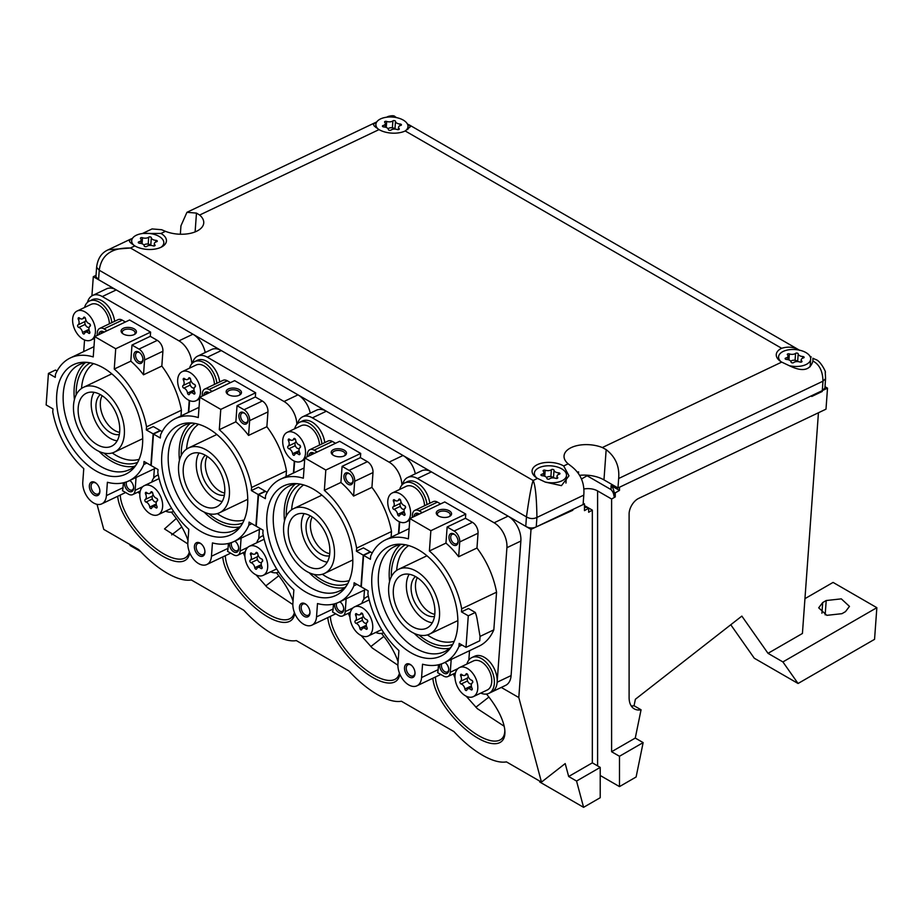 <?xml version="1.0" encoding="UTF-8"?>
<svg xmlns="http://www.w3.org/2000/svg" width="923" height="923" viewBox="0 0 923 923"><rect width="100%" height="100%" fill="white"/><g stroke="black" fill="none" stroke-linecap="round" stroke-linejoin="round"><path stroke-width="1.38" d="M583.198 503.197L584.467 503.923L531.013 529.387L93.304 276.681L91.919 295.833M827.516 388.145L619.483 487.24L619.483 490.425L615.272 492.847L615.272 496.897L611.603 499.02L611.603 751.726L635.266 738.065L641.058 709.787A24.759 14.295 -60 0 1 634.239 708.852A24.759 14.295 -60 0 1 629.105 697.511L629.105 513.984A12.38 7.153 -60 0 1 638.624 498.42L825.993 409.166L827.516 388.145L825 386.691M96.027 275.377L93.304 276.681M539.528 780.996L539.817 782.046L583.59 807.325L600.215 797.714L600.215 767.394L592.335 762.848L592.335 510.131L588.666 512.253L588.666 508.204L584.467 510.638L584.467 503.923M531.013 529.387L518.807 697.546L541.466 782.116L565.199 763.575L568.672 776.508L576.552 781.054L583.59 807.325M592.335 762.848L568.672 776.508M518.807 697.546L501.281 687.439M615.272 492.847L613.957 492.097A25.994 15.01 0 0 0 611.072 485.567L619.483 490.425M641.058 709.787L634.055 705.749A24.759 14.295 -60 0 1 631.24 705.957M635.266 738.065L643.146 742.611L636.109 776.993L619.483 786.604L600.215 775.482M818.436 412.777L802.422 633.478L768.017 653.334L741.85 616.103L635.382 699.253L634.055 705.749M611.603 499.02L597.596 490.932A13.614 7.857 180 0 0 583.809 489.005M643.146 742.611L619.483 756.272L619.483 786.604M619.483 756.272L611.603 751.726M581.536 478.968L587.086 475.76L611.072 489.617A25.994 15.01 180 0 1 613.957 496.136L615.272 496.897M592.335 510.131L584.467 505.585M584.467 507.315A25.994 15.01 0 0 0 587.363 507.454L588.666 508.204M97.03 504.327L103.757 529.398L138.773 549.623C148.072 559.707 157.579 567.587 167.305 573.275C176.997 578.79 184.992 581.017 191.292 579.944L243.822 610.265C253.121 620.348 262.628 628.24 272.354 633.916C282.046 639.443 290.041 641.67 296.352 640.597L348.871 670.917C358.17 681.001 367.677 688.881 377.403 694.569C387.095 700.096 395.09 702.322 401.401 701.249L453.92 731.57C463.219 741.654 472.726 749.534 482.464 755.222C492.144 760.748 500.139 762.963 506.45 761.89L541.466 782.116M804.948 598.658L833.077 582.413L876.85 607.68L782.9 661.929L768.017 653.334M730.774 624.756L754.287 658.226L798.06 683.493L874.554 639.339L876.85 607.68M782.9 661.929L798.06 683.493M600.215 767.394L576.552 781.054M265.766 585.932L278.804 575.756M370.815 646.585L383.853 636.409M475.864 707.237L488.902 697.061M189.319 551.804A47.511 19.395 -131.6 0 1 186.504 556.927A47.511 19.395 -131.6 0 1 146.503 540.555A47.511 19.395 48.4 0 1 120.278 495.051M187.796 543.901L164.513 528.914L176.281 518.484M292.845 604.553L267.185 587.34L256.086 574.902M244.907 556.604L243.557 553.339M397.894 665.206L372.246 647.992L361.135 635.543M349.955 617.245L348.606 613.991M504.166 726.239L477.295 708.633L466.184 696.196M455.004 677.897L453.654 674.644M294.379 612.457A47.511 19.395 -131.6 0 1 291.553 617.579A47.511 19.395 -131.6 0 1 251.552 601.208A47.511 19.395 48.4 0 1 225.327 555.704M181.796 526.987L171.69 534.879M129.843 544.466L130.12 545.516L140.573 551.55M117.717 496.274A49.369 20.156 -131.6 0 0 144.899 542.436A49.369 20.156 -131.6 0 0 189.642 552.623M187.992 540.532A49.369 20.156 -131.6 0 0 171.343 512.103M222.766 556.927A49.369 20.156 -131.6 0 0 249.948 603.088A49.369 20.156 -131.6 0 0 294.702 613.276M293.041 601.173A49.369 20.156 -131.6 0 0 276.392 572.756M330.376 616.356A47.511 19.395 -131.6 0 0 356.601 661.86A47.511 19.395 -131.6 0 0 396.602 678.232A47.511 19.395 -131.6 0 0 399.428 673.109M327.815 617.579A49.369 20.156 -131.6 0 0 354.997 663.729A49.369 20.156 -131.6 0 0 399.751 673.928M398.09 661.826A49.369 20.156 -131.6 0 0 381.441 633.397M435.425 677.009A47.511 19.395 -131.6 0 0 461.65 722.513A47.511 19.395 -131.6 0 0 501.651 738.873A47.511 19.395 -131.6 0 0 504.823 730.416M432.864 678.232A49.369 20.156 -131.6 0 0 460.046 724.382A49.369 20.156 -131.6 0 0 504.904 731.512A49.369 20.156 -131.6 0 0 486.49 694.05M822.693 602.557L826.212 600.527L841.315 598.865L849.472 606.388L845.468 611.649L841.949 613.68L826.835 615.341L818.689 607.819L822.693 602.557L821.92 613.241M611.072 485.567L611.072 489.617M613.957 492.097L613.957 496.136M563.688 465.953A18.575 9.749 4.2 0 0 555.784 463.081A18.575 9.749 4.2 0 0 532.075 470.834A18.575 9.749 4.2 0 0 537.521 478.414L545.355 482.118L561.449 485.648L568.96 475.818L563.688 465.953L568.153 463.819A24.759 12.991 -175.8 0 1 564.045 455.904A24.759 12.991 -175.8 0 1 571.233 447.597A24.759 12.991 -175.8 0 1 602.327 447.54L606.169 449.628C615.514 456.897 619.679 466.519 618.664 478.506L617.972 487.955L811.825 395.632L811.767 396.463L822.231 391.479L822.97 381.187C822.751 371.15 819.393 364.435 812.932 361.043L812.921 358.274L815.678 359.543L812.921 358.274M617.972 487.955L603.965 479.879A24.759 12.991 4.2 0 0 579.713 475.31M132.589 238.215L129.22 240.638L130.074 242.357L134.827 245.922A18.575 9.749 4.2 0 0 154.695 249.129A18.575 9.749 4.2 0 0 166.428 241.03A18.575 9.749 4.2 0 0 165.69 237.857A18.575 9.749 4.2 0 0 160.994 233.461L165.459 231.327A24.759 12.991 4.2 0 0 196.553 231.281A24.759 12.991 4.2 0 0 203.741 222.962A24.759 12.991 4.2 0 0 199.633 215.047L379.007 129.612L374.253 126.047L373.411 124.328L375.73 122.39L186.942 212.313L180.954 225.789L180.343 234.234M577.452 472.057A24.759 12.991 -175.8 0 1 578.629 471.895L578.513 473.476M186.942 212.313L196.472 213.098L195.111 231.904M199.633 215.047L196.472 213.098M395.102 116.736C394.352 115.513 392.044 115.421 388.179 116.46L395.102 116.736L396.682 117.648M375.73 122.39L376.769 121.905M387.118 117.152L389.218 116.425M568.153 463.819L571.279 466.242C580.625 473.511 584.79 483.144 583.786 495.12L583.094 504.581L572.871 509.45L572.814 510.281L536.24 526.895L536.932 517.434C536.621 497.509 535.363 485.198 533.159 480.491L537.521 478.414M799.71 350.394C794.345 346.979 788.334 346.275 781.654 348.283A18.575 9.749 4.2 0 0 776.266 354.524A18.575 9.749 4.2 0 0 781.7 362.104L789.534 365.808C802.341 372.05 810.14 370.458 812.932 361.043M379.007 129.612A18.575 9.749 4.2 0 0 405.22 130.962L410.481 126.624L407.297 123.797M618.664 478.506L822.97 381.187L825.577 378.661L824.897 388.121L822.289 390.648M396.382 117.579L394.49 116.69M809.99 356.29L811.259 356.993M165.459 231.327L161.594 229.712L152.053 228.927L142.396 233.531M98.553 279.704L99.246 270.243L96.615 267.255L95.934 276.704L98.553 279.704L525.764 526.352C529.26 528.325 532.756 528.51 536.24 526.895M142.938 233.461L160.994 233.461M131.551 238.699L108.279 249.775L130.466 247.999L134.827 245.922M525.764 526.352L526.445 516.892L99.246 270.243C102.049 249.625 119.321 247.906 130.466 247.999L533.159 480.491C531.475 485.002 529.248 497.128 526.445 516.892C529.952 518.911 533.448 519.095 536.932 517.434L583.786 495.12M96.615 267.255L96.615 267.243C97.7 258.463 101.599 252.637 108.314 249.764M82.793 481.944L83.762 468.619A68.094 42.585 64.5 0 1 52.761 411.946L52.98 408.889L46.15 404.943L48.434 373.411L55.265 377.357L55.495 374.288A68.094 42.585 64.5 0 1 59.407 367.296A68.094 42.585 64.5 0 1 70.367 357.928A68.094 42.585 64.5 0 1 93.235 356.924L94.711 336.607L115.721 348.744L114.244 369.05A68.094 42.585 64.5 0 1 146.538 426.853L146.307 429.922L153.137 433.856L150.853 465.388L144.023 461.454L143.803 464.511A68.094 42.585 64.5 0 1 139.881 471.515A68.094 42.585 64.5 0 1 128.92 480.871A68.094 42.585 64.5 0 1 107.391 482.268L106.422 495.593A16.718 10.453 64.5 0 1 101.795 503.854A16.718 10.453 64.5 0 1 88.885 498.985A16.718 10.453 64.5 0 1 82.793 481.944M99.003 494.451A7.43 4.65 64.5 0 1 91.689 492.847A7.43 4.65 64.5 0 1 90.223 483.087A7.43 4.65 64.5 0 1 96.061 483.156A7.43 4.65 64.5 0 1 99.88 491.174A7.43 4.65 64.5 0 1 99.003 494.451M63.791 372.973A60.664 37.947 64.5 0 1 84.685 362.254A60.664 37.947 64.5 0 1 133.408 402.07A60.664 37.947 64.5 0 1 135.496 465.827A60.664 37.947 64.5 0 1 134.596 467.026A60.664 37.947 64.5 0 1 75.144 451.866A60.664 37.947 64.5 0 1 63.791 372.973M114.244 369.05L130.812 361.158A68.094 42.585 -115.5 0 1 143.503 374.796L161.825 366.073L162.898 351.271A8.665 5.423 -115.5 0 0 157.302 340.368L150.299 336.33L150.599 332.118L129.589 319.993L94.711 336.607M57.076 371.011L55.449 370.065L48.434 373.411M161.825 366.073A68.094 42.585 64.5 0 1 181.416 410.239L146.538 426.853M160.267 430.833A61.91 35.743 120 0 0 160.152 430.522L153.322 426.576L146.307 429.922M146.826 463.069L143.803 464.511M181.416 410.239L181 415.915M136.05 477.479L135.116 490.321A8.665 5.423 -115.5 0 1 132.716 494.601A8.665 5.423 -115.5 0 1 128.459 494.14L122.471 490.678A16.718 10.453 -115.5 0 0 123.001 487.702L123.347 482.81M96.384 483.444A6.196 3.877 -115.5 0 0 92.819 482.764A6.196 3.877 -115.5 0 0 91.827 483.617A6.196 3.877 -115.5 0 0 92.473 490.921A6.196 3.877 -115.5 0 0 98.138 493.943A6.196 3.877 -115.5 0 0 99.142 493.09A6.196 3.877 -115.5 0 0 99.869 490.748M87.454 362.416A58.184 36.389 -115.5 0 0 79.413 364.585A58.184 36.389 -115.5 0 0 70.044 372.592A58.184 36.389 -115.5 0 0 76.182 441.263A58.184 36.389 -115.5 0 0 129.462 469.645A58.184 36.389 -115.5 0 0 136.212 464.777M124.593 482.498A6.438 4.027 -115.5 0 0 127.316 490.148A6.438 4.027 -115.5 0 0 132.877 490.655A6.438 4.027 -115.5 0 0 133.639 487.817A6.438 4.027 -115.5 0 0 130.328 480.871A6.438 4.027 -115.5 0 0 129.785 480.468M134.562 466.323A58.184 36.389 64.5 0 1 99.084 451.439M74.417 399.647A58.184 36.389 64.5 0 1 80.959 367.389A58.184 36.389 64.5 0 1 85.216 362.716M137.619 462.4A55.218 34.532 64.5 0 1 103.895 453.089M76.171 394.871A55.218 34.532 64.5 0 1 82.712 369.661A55.218 34.532 64.5 0 1 90.189 362.808M93.523 363.616A53.234 33.297 -115.5 0 0 87.72 369.362A53.234 33.297 -115.5 0 0 81.524 388.468M112.248 452.962A53.234 33.297 -115.5 0 0 139.108 459.308M143.503 374.796L144.576 359.993A8.665 5.423 -115.5 0 0 138.992 349.09L131.989 345.052L150.299 336.33M130.812 361.158L131.989 345.052M142.177 362.427A6.438 4.027 -115.5 0 0 142.95 359.589A6.438 4.027 -115.5 0 0 139.638 352.644A6.438 4.027 -115.5 0 0 134.573 352.574A6.438 4.027 -115.5 0 0 135.843 361.043A6.438 4.027 -115.5 0 0 142.177 362.427M83.705 351.571L84.547 339.976M87.523 302.329A19.81 12.391 64.5 0 1 92.554 295.498A19.81 12.391 64.5 0 1 102.291 296.56L178.97 340.841A19.81 12.391 64.5 0 1 191.811 363.777M92.554 295.498L106.503 288.853A19.81 12.391 64.5 0 1 116.24 289.914L192.93 334.195A19.81 12.391 64.5 0 1 205.218 352.517M189.238 400.467L188.373 412.408M139.869 493.482L137.712 492.224M107.126 330.699L103.976 328.876A8.665 5.423 -115.5 0 0 99.707 328.415A8.665 5.423 -115.5 0 0 97.307 332.695L97.111 335.464M125.436 321.977L122.286 320.154A8.665 5.423 -115.5 0 0 118.029 319.693L99.707 328.415M129.555 480.571A5.203 3.254 64.5 0 1 130.651 481.16M133.616 487.379A5.203 3.254 64.5 0 1 133.016 489.294A5.203 3.254 64.5 0 1 132.174 490.009A5.203 3.254 64.5 0 1 127.651 487.829A5.203 3.254 64.5 0 1 126.566 481.864M142.927 359.151A5.203 3.254 64.5 0 1 142.327 361.066A5.203 3.254 64.5 0 1 141.484 361.781A5.203 3.254 64.5 0 1 136.719 359.243A5.203 3.254 64.5 0 1 136.177 353.105A5.203 3.254 64.5 0 1 137.008 352.39A5.203 3.254 64.5 0 1 139.961 352.932M100.745 333.734A5.203 3.254 64.5 0 1 101.161 332.891A5.203 3.254 64.5 0 1 101.992 332.176A5.203 3.254 64.5 0 1 103.999 332.188M104.184 332.095A6.438 4.027 -115.5 0 0 99.557 332.361A6.438 4.027 -115.5 0 0 98.807 334.657M153.691 478.091L154.36 468.757M160.152 430.522L153.137 433.856M150.599 332.118L115.721 348.744M136.108 330.699A7.672 4.027 -175.8 0 1 134.608 334.368A7.672 4.027 -175.8 0 1 122.551 333.503A7.672 4.027 -175.8 0 1 121.409 332.211A7.672 4.027 -175.8 0 1 126.589 327.469A7.672 4.027 -175.8 0 1 136.108 330.699M134.043 334.657A6.438 3.38 4.2 0 0 135.104 332.972A6.438 3.38 4.2 0 0 134.85 331.876A6.438 3.38 4.2 0 0 127.882 329.107A6.438 3.38 4.2 0 0 122.263 332.049A6.438 3.38 4.2 0 0 122.528 333.145A6.438 3.38 4.2 0 0 123.071 333.861M102.153 395.69A22.406 14.018 -115.5 0 0 101.645 412.604A22.406 14.018 -115.5 0 0 119.632 432.402M100.319 394.583A22.406 14.018 -115.5 0 0 97.284 414.681A22.406 14.018 -115.5 0 0 119.344 434.514M94.019 392.298A29.098 18.195 -115.5 0 0 92.935 415.004A29.098 18.195 -115.5 0 0 117.14 440.848M72.64 318.989A16.095 10.072 -115.5 0 0 78.513 335.395A16.095 10.072 -115.5 0 0 90.939 340.091A16.095 10.072 -115.5 0 0 95.404 332.13A16.095 10.072 -115.5 0 0 89.531 315.724A16.095 10.072 -115.5 0 0 77.094 311.028A16.095 10.072 -115.5 0 0 72.64 318.989M77.959 324.908A1.408 0.888 -115.5 0 0 78.778 327.457A4.615 2.884 -115.5 0 1 82.516 332.465A1.408 0.888 -115.5 0 0 84.443 333.572A4.615 2.884 -115.5 0 1 85.516 332.292A4.615 2.884 -115.5 0 1 88.573 333.122A1.408 0.888 -115.5 0 0 89.681 331.68A4.615 2.884 -115.5 0 1 90.085 326.211A1.408 0.888 -115.5 0 0 89.266 323.661A4.615 2.884 -115.5 0 1 85.516 318.654A1.408 0.888 -115.5 0 0 83.601 317.547A4.615 2.884 -115.5 0 1 82.516 318.827A4.615 2.884 -115.5 0 1 79.459 317.997A1.408 0.888 -115.5 0 0 78.351 319.439A4.615 2.884 -115.5 0 1 77.959 324.908L85.066 321.527M109.387 323.8A16.095 10.072 -115.5 0 0 102.868 308.397A16.095 10.072 -115.5 0 0 91.054 304.382L77.094 311.028M86.058 320.489A3.715 2.319 -115.5 0 0 85.908 320.546A3.715 2.319 -115.5 0 0 84.881 322.381A3.715 2.319 -115.5 0 0 86.231 326.165A3.715 2.319 -115.5 0 0 89.104 327.25A3.715 2.319 -115.5 0 0 89.254 327.169M89.935 326.304A3.715 2.319 -115.5 0 0 90.131 325.415A3.715 2.319 -115.5 0 0 90.062 324.308M114.637 321.296A19.81 12.391 -115.5 0 0 92.242 299.698L89.45 301.025A19.81 12.391 -115.5 0 0 84.535 307.486M111.856 322.623A19.81 12.391 -115.5 0 0 89.45 301.025M75.605 421.488A35.905 22.452 -115.5 0 0 114.383 452.143A35.905 22.452 -115.5 0 0 122.286 417.981A35.905 22.452 -115.5 0 0 83.508 387.314A35.905 22.452 -115.5 0 0 75.605 421.488M79.874 421.165A29.34 18.356 -115.5 0 0 111.568 446.224A29.34 18.356 -115.5 0 0 118.017 418.304A29.34 18.356 -115.5 0 0 86.324 393.244A29.34 18.356 -115.5 0 0 79.874 421.165M139.858 493.597A16.095 10.072 -115.5 0 0 145.73 510.004A16.095 10.072 -115.5 0 0 158.168 514.699A16.095 10.072 -115.5 0 0 162.621 506.739A16.095 10.072 -115.5 0 0 156.76 490.332A16.095 10.072 -115.5 0 0 144.323 485.636A16.095 10.072 -115.5 0 0 139.858 493.597M145.188 499.516A1.408 0.888 -115.5 0 0 145.996 502.066A4.615 2.884 -115.5 0 1 149.745 507.073A1.408 0.888 -115.5 0 0 151.66 508.181A4.615 2.884 -115.5 0 1 152.745 506.889A4.615 2.884 -115.5 0 1 155.802 507.719A1.408 0.888 -115.5 0 0 156.91 506.277A4.615 2.884 -115.5 0 1 157.302 500.82A1.408 0.888 -115.5 0 0 156.483 498.27A4.615 2.884 -115.5 0 1 152.745 493.263A1.408 0.888 -115.5 0 0 150.83 492.144A4.615 2.884 -115.5 0 1 149.745 493.436A4.615 2.884 -115.5 0 1 146.688 492.605A1.408 0.888 -115.5 0 0 145.58 494.047A4.615 2.884 -115.5 0 1 145.188 499.516L152.283 496.124M159.125 478.656A16.095 10.072 -115.5 0 0 158.271 478.991L144.323 485.636M153.137 495.155L153.276 495.086A3.715 2.319 -115.5 0 0 153.137 495.155A3.715 2.319 -115.5 0 0 152.11 496.989A3.715 2.319 -115.5 0 0 153.46 500.774A3.715 2.319 -115.5 0 0 156.333 501.858A3.715 2.319 -115.5 0 0 156.483 501.766M157.164 500.912A3.715 2.319 -115.5 0 0 157.36 500.024A3.715 2.319 -115.5 0 0 157.291 498.916M165.598 511.157A19.81 12.391 -115.5 0 0 173.628 511.446M158.294 475.068A19.81 12.391 -115.5 0 0 156.679 475.633A19.81 12.391 -115.5 0 0 151.753 482.094M187.842 542.597L188.811 529.271A68.094 42.585 64.5 0 1 157.81 472.599L158.029 469.53L151.199 465.596L153.483 434.064L160.314 437.998L160.544 434.941A68.094 42.585 64.5 0 1 164.456 427.937A68.094 42.585 64.5 0 1 175.416 418.581A68.094 42.585 64.5 0 1 198.283 417.565L199.76 397.259L220.77 409.385L219.293 429.703A68.094 42.585 64.5 0 1 251.587 487.506L251.356 490.563L258.186 494.509L255.902 526.041L249.072 522.095L248.852 525.164A68.094 42.585 64.5 0 1 244.941 532.156A68.094 42.585 64.5 0 1 233.981 541.524A68.094 42.585 64.5 0 1 212.44 542.909L211.471 556.246A16.718 10.453 64.5 0 1 206.844 564.507A16.718 10.453 64.5 0 1 193.934 559.638A16.718 10.453 64.5 0 1 187.842 542.597M204.052 555.104A7.43 4.65 64.5 0 1 196.737 553.5A7.43 4.65 64.5 0 1 195.272 543.739A7.43 4.65 64.5 0 1 201.11 543.809A7.43 4.65 64.5 0 1 204.929 551.827A7.43 4.65 64.5 0 1 204.052 555.104M168.84 433.625A60.664 37.947 64.5 0 1 189.734 422.907A60.664 37.947 64.5 0 1 238.457 462.723A60.664 37.947 64.5 0 1 240.545 526.479A60.664 37.947 64.5 0 1 239.645 527.679A60.664 37.947 64.5 0 1 180.193 512.507A60.664 37.947 64.5 0 1 168.84 433.625M219.293 429.703L235.861 421.811A68.094 42.585 -115.5 0 1 248.552 435.437L266.874 426.714L267.947 411.912A8.665 5.423 -115.5 0 0 262.351 401.02L255.348 396.982L255.648 392.771L234.638 380.645L199.76 397.259M162.125 431.664L160.498 430.718L153.483 434.064M266.874 426.714A68.094 42.585 64.5 0 1 286.465 470.892L251.587 487.506M265.316 491.486A61.91 35.743 120 0 0 265.201 491.174L258.371 487.229L251.356 490.563M251.875 523.722L248.852 525.164M286.465 470.892L286.049 476.568M241.099 538.132L240.165 550.973A8.665 5.423 -115.5 0 1 237.765 555.254A8.665 5.423 -115.5 0 1 233.507 554.792L227.519 551.331A16.718 10.453 -115.5 0 0 228.05 548.354L228.396 543.462M201.433 544.097A6.196 3.877 -115.5 0 0 197.868 543.416A6.196 3.877 -115.5 0 0 196.876 544.27A6.196 3.877 -115.5 0 0 197.522 551.573A6.196 3.877 -115.5 0 0 203.187 554.596A6.196 3.877 -115.5 0 0 204.191 553.742A6.196 3.877 -115.5 0 0 204.918 551.4M192.503 423.057A58.184 36.389 -115.5 0 0 184.462 425.238A58.184 36.389 -115.5 0 0 175.093 433.233A58.184 36.389 -115.5 0 0 181.231 501.904A58.184 36.389 -115.5 0 0 234.511 530.298A58.184 36.389 -115.5 0 0 241.261 525.429M229.642 543.151A6.438 4.027 -115.5 0 0 232.365 550.8A6.438 4.027 -115.5 0 0 237.926 551.308A6.438 4.027 -115.5 0 0 238.688 548.47A6.438 4.027 -115.5 0 0 235.377 541.513A6.438 4.027 -115.5 0 0 234.834 541.12M239.611 526.975A58.184 36.389 64.5 0 1 204.145 512.092M179.466 460.289A58.184 36.389 64.5 0 1 186.008 428.041A58.184 36.389 64.5 0 1 190.265 423.369M242.668 523.053A55.218 34.532 64.5 0 1 208.944 513.742M181.22 455.524A55.218 34.532 64.5 0 1 187.761 430.314A55.218 34.532 64.5 0 1 195.238 423.461M198.572 424.268A53.234 33.297 -115.5 0 0 192.769 430.003A53.234 33.297 -115.5 0 0 186.573 449.12M217.297 513.615A53.234 33.297 -115.5 0 0 244.157 519.949M248.552 435.437L249.625 420.634A8.665 5.423 -115.5 0 0 244.041 409.743L237.038 405.705L255.348 396.982M235.861 421.811L237.038 405.705M247.237 423.08A6.438 4.027 -115.5 0 0 247.999 420.242A6.438 4.027 -115.5 0 0 244.687 413.285A6.438 4.027 -115.5 0 0 239.622 413.227A6.438 4.027 -115.5 0 0 240.891 421.684A6.438 4.027 -115.5 0 0 247.237 423.08M188.754 412.223L189.596 400.628M192.572 362.981A19.81 12.391 64.5 0 1 197.603 356.151A19.81 12.391 64.5 0 1 207.34 357.213L284.03 401.493A19.81 12.391 64.5 0 1 296.86 424.418M197.603 356.151L211.552 349.505A19.81 12.391 64.5 0 1 221.289 350.567L297.979 394.848A19.81 12.391 64.5 0 1 310.266 413.169M294.287 461.119L293.422 473.049M244.918 554.123L242.761 552.877M212.175 391.352L209.025 389.529A8.665 5.423 -115.5 0 0 204.756 389.056A8.665 5.423 -115.5 0 0 202.356 393.348L202.16 396.117M230.485 382.618L227.335 380.807A8.665 5.423 -115.5 0 0 223.078 380.334L204.756 389.056M234.604 541.224A5.203 3.254 64.5 0 1 235.7 541.801M238.665 548.031A5.203 3.254 64.5 0 1 238.065 549.946A5.203 3.254 64.5 0 1 237.223 550.662A5.203 3.254 64.5 0 1 232.7 548.481A5.203 3.254 64.5 0 1 231.627 542.505M247.975 419.803A5.203 3.254 64.5 0 1 247.376 421.719A5.203 3.254 64.5 0 1 246.533 422.434A5.203 3.254 64.5 0 1 241.768 419.896A5.203 3.254 64.5 0 1 241.226 413.758A5.203 3.254 64.5 0 1 242.068 413.043A5.203 3.254 64.5 0 1 245.01 413.573M205.794 394.386A5.203 3.254 64.5 0 1 206.21 393.544A5.203 3.254 64.5 0 1 207.04 392.829A5.203 3.254 64.5 0 1 209.048 392.84M209.233 392.748A6.438 4.027 -115.5 0 0 204.606 393.013A6.438 4.027 -115.5 0 0 203.856 395.309M258.74 538.744L259.409 529.41M265.201 491.174L258.186 494.509M255.648 392.771L220.77 409.385M241.157 391.352A7.672 4.027 -175.8 0 1 239.657 395.021A7.672 4.027 -175.8 0 1 227.6 394.144A7.672 4.027 -175.8 0 1 226.458 392.863A7.672 4.027 -175.8 0 1 231.638 388.121A7.672 4.027 -175.8 0 1 241.157 391.352M239.092 395.309A6.438 3.38 4.2 0 0 240.153 393.625A6.438 3.38 4.2 0 0 239.899 392.529A6.438 3.38 4.2 0 0 232.931 389.76A6.438 3.38 4.2 0 0 227.312 392.69A6.438 3.38 4.2 0 0 227.577 393.798A6.438 3.38 4.2 0 0 228.119 394.513M207.202 456.343A22.406 14.018 -115.5 0 0 206.694 473.245A22.406 14.018 -115.5 0 0 224.681 493.044M205.368 455.224A22.406 14.018 -115.5 0 0 202.333 475.322A22.406 14.018 -115.5 0 0 224.393 495.166M199.068 452.951A29.098 18.195 -115.5 0 0 197.995 475.657A29.098 18.195 -115.5 0 0 222.189 501.501M177.689 379.641A16.095 10.072 -115.5 0 0 183.562 396.048A16.095 10.072 -115.5 0 0 195.988 400.744A16.095 10.072 -115.5 0 0 200.453 392.783A16.095 10.072 -115.5 0 0 194.58 376.376A16.095 10.072 -115.5 0 0 182.143 371.681A16.095 10.072 -115.5 0 0 177.689 379.641M183.008 385.56A1.408 0.888 -115.5 0 0 183.827 388.11A4.615 2.884 -115.5 0 1 187.565 393.117A1.408 0.888 -115.5 0 0 189.492 394.225A4.615 2.884 -115.5 0 1 190.565 392.933A4.615 2.884 -115.5 0 1 193.622 393.775A1.408 0.888 -115.5 0 0 194.73 392.321A4.615 2.884 -115.5 0 1 195.134 386.864A1.408 0.888 -115.5 0 0 194.315 384.314A4.615 2.884 -115.5 0 1 190.576 379.307A1.408 0.888 -115.5 0 0 188.65 378.199A4.615 2.884 -115.5 0 1 187.577 379.48A4.615 2.884 -115.5 0 1 184.508 378.649A1.408 0.888 -115.5 0 0 183.4 380.091A4.615 2.884 -115.5 0 1 183.008 385.56L190.115 382.168M214.436 384.453A16.095 10.072 -115.5 0 0 207.917 369.05A16.095 10.072 -115.5 0 0 196.103 365.035L182.143 371.681M190.957 381.199L191.107 381.13A3.715 2.319 -115.5 0 0 190.957 381.199A3.715 2.319 -115.5 0 0 189.93 383.033A3.715 2.319 -115.5 0 0 191.28 386.818A3.715 2.319 -115.5 0 0 194.153 387.902A3.715 2.319 -115.5 0 0 194.303 387.822L194.153 387.902M194.984 386.956A3.715 2.319 -115.5 0 0 195.18 386.068A3.715 2.319 -115.5 0 0 195.111 384.96M219.686 381.949A19.81 12.391 -115.5 0 0 197.291 360.351L194.499 361.678A19.81 12.391 -115.5 0 0 189.584 368.139M216.905 383.276A19.81 12.391 -115.5 0 0 194.499 361.678M180.654 482.129A35.905 22.452 -115.5 0 0 219.432 512.796A35.905 22.452 -115.5 0 0 227.335 478.633A35.905 22.452 -115.5 0 0 188.557 447.967A35.905 22.452 -115.5 0 0 180.654 482.129M184.923 481.818A29.34 18.356 -115.5 0 0 216.617 506.877A29.34 18.356 -115.5 0 0 223.066 478.956A29.34 18.356 -115.5 0 0 191.384 453.897A29.34 18.356 -115.5 0 0 184.923 481.818M244.918 554.25A16.095 10.072 -115.5 0 0 250.779 570.656A16.095 10.072 -115.5 0 0 263.217 575.341A16.095 10.072 -115.5 0 0 267.67 567.38A16.095 10.072 -115.5 0 0 261.809 550.973A16.095 10.072 -115.5 0 0 249.372 546.289A16.095 10.072 -115.5 0 0 244.918 554.25M250.237 560.157A1.408 0.888 -115.5 0 0 251.044 562.718A4.615 2.884 -115.5 0 1 254.794 567.726A1.408 0.888 -115.5 0 0 256.709 568.833A4.615 2.884 -115.5 0 1 257.794 567.541A4.615 2.884 -115.5 0 1 260.851 568.372A1.408 0.888 -115.5 0 0 261.959 566.93A4.615 2.884 -115.5 0 1 262.351 561.472A1.408 0.888 -115.5 0 0 261.544 558.911A4.615 2.884 -115.5 0 1 257.794 553.904A1.408 0.888 -115.5 0 0 255.879 552.796A4.615 2.884 -115.5 0 1 254.794 554.088A4.615 2.884 -115.5 0 1 251.737 553.258A1.408 0.888 -115.5 0 0 250.629 554.7A4.615 2.884 -115.5 0 1 250.237 560.157L257.344 556.777M264.174 539.309A16.095 10.072 -115.5 0 0 263.32 539.643L249.372 546.289M258.336 555.738A3.715 2.319 -115.5 0 0 258.186 555.796A3.715 2.319 -115.5 0 0 257.159 557.642A3.715 2.319 -115.5 0 0 258.509 561.426A3.715 2.319 -115.5 0 0 261.382 562.511A3.715 2.319 -115.5 0 0 261.532 562.419M262.213 561.565A3.715 2.319 -115.5 0 0 262.409 560.665A3.715 2.319 -115.5 0 0 262.34 559.557M270.647 571.81A19.81 12.391 -115.5 0 0 278.677 572.087M263.343 535.721A19.81 12.391 -115.5 0 0 261.728 536.286A19.81 12.391 -115.5 0 0 256.802 542.747M292.891 603.25L293.86 589.912A68.094 42.585 64.5 0 1 262.859 533.252L263.078 530.183L256.248 526.237L258.544 494.705L265.363 498.651L265.593 495.582A68.094 42.585 64.5 0 1 269.504 488.59A68.094 42.585 64.5 0 1 280.465 479.222A68.094 42.585 64.5 0 1 303.332 478.218L304.809 457.912L325.819 470.038L324.342 490.355A68.094 42.585 64.5 0 1 356.636 548.147L356.405 551.216L363.235 555.161L360.951 586.693L354.12 582.748L353.901 585.817A68.094 42.585 64.5 0 1 349.99 592.808A68.094 42.585 64.5 0 1 339.029 602.177A68.094 42.585 64.5 0 1 317.489 603.561L316.531 616.887A16.718 10.453 64.5 0 1 311.893 625.159A16.718 10.453 64.5 0 1 298.983 620.279A16.718 10.453 64.5 0 1 292.891 603.25M309.101 615.756A7.43 4.65 64.5 0 1 301.786 614.153A7.43 4.65 64.5 0 1 300.321 604.38A7.43 4.65 64.5 0 1 306.159 604.461A7.43 4.65 64.5 0 1 309.978 612.48A7.43 4.65 64.5 0 1 309.101 615.756M273.889 494.278A60.664 37.947 64.5 0 1 294.783 483.56A60.664 37.947 64.5 0 1 343.518 523.376A60.664 37.947 64.5 0 1 345.594 587.12A60.664 37.947 64.5 0 1 344.694 588.32A60.664 37.947 64.5 0 1 285.242 573.16A60.664 37.947 64.5 0 1 273.889 494.278M324.342 490.355L340.91 482.464A68.094 42.585 -115.5 0 1 353.601 496.089L371.923 487.367L372.996 472.564A8.665 5.423 -115.5 0 0 367.4 461.673L360.397 457.623L360.697 453.424L339.687 441.298L304.809 457.912M267.174 492.317L265.547 491.371L258.544 494.705M371.923 487.367A68.094 42.585 64.5 0 1 391.514 531.533L356.636 548.147M370.365 552.127A61.91 35.743 120 0 0 370.25 551.816L363.42 547.881L356.405 551.216M356.924 584.374L353.901 585.817M391.514 531.533L391.098 537.209M346.148 598.785L345.214 611.614A8.665 5.423 -115.5 0 1 342.814 615.906A8.665 5.423 -115.5 0 1 338.556 615.433L332.568 611.984A16.718 10.453 -115.5 0 0 333.099 608.995L333.445 604.115M306.482 604.738A6.196 3.877 -115.5 0 0 302.917 604.069A6.196 3.877 -115.5 0 0 301.925 604.911A6.196 3.877 -115.5 0 0 302.571 612.226A6.196 3.877 -115.5 0 0 308.236 615.237A6.196 3.877 -115.5 0 0 309.24 614.395A6.196 3.877 -115.5 0 0 309.966 612.041M297.552 483.71A58.184 36.389 -115.5 0 0 289.51 485.89A58.184 36.389 -115.5 0 0 280.142 493.886A58.184 36.389 -115.5 0 0 286.28 562.557A58.184 36.389 -115.5 0 0 339.56 590.951A58.184 36.389 -115.5 0 0 346.31 586.082M334.691 603.792A6.438 4.027 -115.5 0 0 337.414 611.441A6.438 4.027 -115.5 0 0 342.975 611.961A6.438 4.027 -115.5 0 0 343.737 609.111A6.438 4.027 -115.5 0 0 340.425 602.165A6.438 4.027 -115.5 0 0 339.883 601.761M344.66 587.628A58.184 36.389 64.5 0 1 309.193 572.733M284.515 520.941A58.184 36.389 64.5 0 1 291.057 488.694A58.184 36.389 64.5 0 1 295.314 484.021M347.729 583.705A55.218 34.532 64.5 0 1 313.993 574.394M286.268 516.165A55.218 34.532 64.5 0 1 292.81 490.967A55.218 34.532 64.5 0 1 300.287 484.114M303.632 484.921A53.234 33.297 -115.5 0 0 297.817 490.655A53.234 33.297 -115.5 0 0 291.622 509.773M322.346 574.256A53.234 33.297 -115.5 0 0 349.206 580.602M353.601 496.089L354.686 481.287A8.665 5.423 -115.5 0 0 349.09 470.395L342.087 466.346L360.397 457.623M340.91 482.464L342.087 466.346M352.286 483.733A6.438 4.027 -115.5 0 0 353.048 480.895A6.438 4.027 -115.5 0 0 349.736 473.937A6.438 4.027 -115.5 0 0 344.671 473.88A6.438 4.027 -115.5 0 0 345.94 482.337A6.438 4.027 -115.5 0 0 352.286 483.733M293.802 472.876L294.645 461.269M297.621 423.634A19.81 12.391 64.5 0 1 302.652 416.792A19.81 12.391 64.5 0 1 312.389 417.865L389.079 462.135A19.81 12.391 64.5 0 1 401.909 485.071M302.652 416.792L316.601 410.147A19.81 12.391 64.5 0 1 326.338 411.22L403.028 455.489A19.81 12.391 64.5 0 1 415.315 473.822M399.336 521.772L398.471 533.702M349.967 614.776L347.809 613.53M317.224 451.993L314.074 450.182A8.665 5.423 -115.5 0 0 309.805 449.709A8.665 5.423 -115.5 0 0 307.405 454.001L307.209 456.77M335.534 443.271L332.384 441.459A8.665 5.423 -115.5 0 0 328.126 440.986L309.805 449.709M339.652 601.877A5.203 3.254 64.5 0 1 340.76 602.454M343.725 608.684A5.203 3.254 64.5 0 1 343.114 610.599A5.203 3.254 64.5 0 1 342.271 611.314A5.203 3.254 64.5 0 1 337.749 609.122A5.203 3.254 64.5 0 1 336.676 603.157M353.024 480.456A5.203 3.254 64.5 0 1 352.424 482.371A5.203 3.254 64.5 0 1 351.582 483.087A5.203 3.254 64.5 0 1 346.829 480.548A5.203 3.254 64.5 0 1 346.275 474.41A5.203 3.254 64.5 0 1 347.117 473.695A5.203 3.254 64.5 0 1 350.059 474.226M310.843 455.039A5.203 3.254 64.5 0 1 311.259 454.185A5.203 3.254 64.5 0 1 312.101 453.481A5.203 3.254 64.5 0 1 314.097 453.481M314.281 453.389A6.438 4.027 -115.5 0 0 309.655 453.654A6.438 4.027 -115.5 0 0 308.905 455.962M363.789 599.396L364.47 590.062M370.25 551.816L363.235 555.161M360.697 453.424L325.819 470.038M346.206 452.005A7.672 4.027 -175.8 0 1 344.706 455.674A7.672 4.027 -175.8 0 1 332.649 454.797A7.672 4.027 -175.8 0 1 331.519 453.516A7.672 4.027 -175.8 0 1 336.687 448.774A7.672 4.027 -175.8 0 1 346.206 452.005M344.141 455.962A6.438 3.38 4.2 0 0 345.202 454.278A6.438 3.38 4.2 0 0 344.948 453.17A6.438 3.38 4.2 0 0 337.991 450.412A6.438 3.38 4.2 0 0 332.361 453.343A6.438 3.38 4.2 0 0 332.626 454.451A6.438 3.38 4.2 0 0 333.168 455.166M312.251 516.984A22.406 14.018 -115.5 0 0 311.743 533.898A22.406 14.018 -115.5 0 0 329.73 553.696M310.416 515.876A22.406 14.018 -115.5 0 0 307.382 535.975A22.406 14.018 -115.5 0 0 329.442 555.819M304.117 513.603A29.098 18.195 -115.5 0 0 303.044 536.298A29.098 18.195 -115.5 0 0 327.238 562.153M282.738 440.294A16.095 10.072 -115.5 0 0 288.611 456.7A16.095 10.072 -115.5 0 0 301.036 461.385A16.095 10.072 -115.5 0 0 305.501 453.435A16.095 10.072 -115.5 0 0 299.629 437.017A16.095 10.072 -115.5 0 0 287.203 432.333A16.095 10.072 -115.5 0 0 282.738 440.294M288.057 446.213A1.408 0.888 -115.5 0 0 288.876 448.763A4.615 2.884 -115.5 0 1 292.614 453.77A1.408 0.888 -115.5 0 0 294.541 454.877A4.615 2.884 -115.5 0 1 295.614 453.585A4.615 2.884 -115.5 0 1 298.683 454.416A1.408 0.888 -115.5 0 0 299.779 452.974A4.615 2.884 -115.5 0 1 300.183 447.517A1.408 0.888 -115.5 0 0 299.364 444.955A4.615 2.884 -115.5 0 1 295.625 439.948A1.408 0.888 -115.5 0 0 293.699 438.84A4.615 2.884 -115.5 0 1 292.626 440.133A4.615 2.884 -115.5 0 1 289.557 439.302A1.408 0.888 -115.5 0 0 288.449 440.744A4.615 2.884 -115.5 0 1 288.057 446.213L295.164 442.821M319.485 445.105A16.095 10.072 -115.5 0 0 312.978 429.703A16.095 10.072 -115.5 0 0 301.152 425.688L287.203 432.333M296.006 441.84L296.156 441.771A3.715 2.319 -115.5 0 0 296.006 441.84A3.715 2.319 -115.5 0 0 294.979 443.686A3.715 2.319 -115.5 0 0 296.341 447.47A3.715 2.319 -115.5 0 0 299.202 448.555A3.715 2.319 -115.5 0 0 299.364 448.463L299.202 448.555M300.033 447.609A3.715 2.319 -115.5 0 0 300.229 446.709A3.715 2.319 -115.5 0 0 300.16 445.601M324.746 442.602A19.81 12.391 -115.5 0 0 302.34 421.003L299.548 422.33A19.81 12.391 -115.5 0 0 294.633 428.791M321.954 443.928A19.81 12.391 -115.5 0 0 299.548 422.33M285.703 542.782A35.905 22.452 -115.5 0 0 324.481 573.448A35.905 22.452 -115.5 0 0 332.384 539.286A35.905 22.452 -115.5 0 0 293.606 508.619A35.905 22.452 -115.5 0 0 285.703 542.782M289.972 542.459A29.34 18.356 -115.5 0 0 321.666 567.518A29.34 18.356 -115.5 0 0 328.115 539.597A29.34 18.356 -115.5 0 0 296.433 514.538A29.34 18.356 -115.5 0 0 289.972 542.459M349.967 614.891A16.095 10.072 -115.5 0 0 355.828 631.297A16.095 10.072 -115.5 0 0 368.265 635.993A16.095 10.072 -115.5 0 0 372.719 628.032A16.095 10.072 -115.5 0 0 366.858 611.626A16.095 10.072 -115.5 0 0 354.42 606.93A16.095 10.072 -115.5 0 0 349.967 614.891M355.286 620.81A1.408 0.888 -115.5 0 0 356.093 623.36A4.615 2.884 -115.5 0 1 359.843 628.367A1.408 0.888 -115.5 0 0 361.758 629.486A4.615 2.884 -115.5 0 1 362.843 628.194A4.615 2.884 -115.5 0 1 365.9 629.025A1.408 0.888 -115.5 0 0 367.008 627.582A4.615 2.884 -115.5 0 1 367.4 622.114A1.408 0.888 -115.5 0 0 366.593 619.564A4.615 2.884 -115.5 0 1 362.843 614.556A1.408 0.888 -115.5 0 0 360.928 613.449A4.615 2.884 -115.5 0 1 359.843 614.741A4.615 2.884 -115.5 0 1 356.786 613.91A1.408 0.888 -115.5 0 0 355.678 615.353A4.615 2.884 -115.5 0 1 355.286 620.81L362.393 617.429M369.223 599.962A16.095 10.072 -115.5 0 0 368.369 600.285L354.42 606.93M363.235 616.449L363.385 616.379A3.715 2.319 -115.5 0 0 363.235 616.449A3.715 2.319 -115.5 0 0 362.208 618.283A3.715 2.319 -115.5 0 0 363.558 622.079A3.715 2.319 -115.5 0 0 366.431 623.152A3.715 2.319 -115.5 0 0 366.581 623.071L366.431 623.152M367.262 622.217A3.715 2.319 -115.5 0 0 367.458 621.317A3.715 2.319 -115.5 0 0 367.389 620.21M375.696 632.451A19.81 12.391 -115.5 0 0 383.726 632.74M368.392 596.373A19.81 12.391 -115.5 0 0 366.777 596.939A19.81 12.391 -115.5 0 0 361.851 603.4M397.94 663.891L398.909 650.565A68.094 42.585 64.5 0 1 367.908 593.904L368.127 590.835L361.297 586.89L363.593 555.358L370.411 559.303L370.642 556.234A68.094 42.585 64.5 0 1 374.553 549.243A68.094 42.585 64.5 0 1 385.514 539.874A68.094 42.585 64.5 0 1 408.381 538.87L409.858 518.564L430.868 530.69L429.391 550.996A68.094 42.585 64.5 0 1 461.685 608.799L461.465 611.868L468.284 615.814L466 647.346L459.169 643.4L458.95 646.469A68.094 42.585 64.5 0 1 455.039 653.461A68.094 42.585 64.5 0 1 444.078 662.829A68.094 42.585 64.5 0 1 422.538 664.214L421.58 677.54A16.718 10.453 64.5 0 1 416.942 685.812A16.718 10.453 64.5 0 1 404.032 680.932A16.718 10.453 64.5 0 1 397.94 663.891M414.15 676.409A7.43 4.65 64.5 0 1 406.835 674.805A7.43 4.65 64.5 0 1 405.37 665.033A7.43 4.65 64.5 0 1 411.208 665.114A7.43 4.65 64.5 0 1 415.027 673.121A7.43 4.65 64.5 0 1 414.15 676.409M378.938 554.931A60.664 37.947 64.5 0 1 399.832 544.201A60.664 37.947 64.5 0 1 448.566 584.028A60.664 37.947 64.5 0 1 450.643 647.773A60.664 37.947 64.5 0 1 449.743 648.973A60.664 37.947 64.5 0 1 390.291 633.813A60.664 37.947 64.5 0 1 378.938 554.931M429.391 550.996L445.959 543.105A68.094 42.585 -115.5 0 1 458.65 556.742L476.972 548.02L478.045 533.217A8.665 5.423 -115.5 0 0 472.449 522.326L465.446 518.276L465.757 514.076L444.748 501.939L409.858 518.564M372.223 552.958L370.596 552.023L363.593 555.358M476.972 548.02A68.094 42.585 64.5 0 1 496.562 592.185L461.685 608.799M466 647.346L479.752 640.793L480.052 636.582L477.226 619.725A61.91 35.743 120 0 0 475.299 612.468L468.469 608.522L461.465 611.868M496.562 592.185L493.828 629.844L480.029 636.42M461.985 645.015L458.95 646.469M451.197 659.426L450.274 672.267A8.665 5.423 -115.5 0 1 447.863 676.559A8.665 5.423 -115.5 0 1 443.605 676.086L437.617 672.636A16.718 10.453 -115.5 0 0 438.148 669.648L438.494 664.756M411.531 665.391A6.196 3.877 -115.5 0 0 407.966 664.71A6.196 3.877 -115.5 0 0 406.974 665.564A6.196 3.877 -115.5 0 0 407.62 672.867A6.196 3.877 -115.5 0 0 413.296 675.89A6.196 3.877 -115.5 0 0 414.289 675.036A6.196 3.877 -115.5 0 0 415.015 672.694M402.601 544.362A58.184 36.389 -115.5 0 0 394.559 546.531A58.184 36.389 -115.5 0 0 385.203 554.538A58.184 36.389 -115.5 0 0 391.329 623.21A58.184 36.389 -115.5 0 0 444.609 651.603A58.184 36.389 -115.5 0 0 451.359 646.735M439.74 664.445A6.438 4.027 -115.5 0 0 442.463 672.094A6.438 4.027 -115.5 0 0 448.024 672.602A6.438 4.027 -115.5 0 0 448.786 669.763A6.438 4.027 -115.5 0 0 445.474 662.818A6.438 4.027 -115.5 0 0 444.932 662.414M449.709 648.269A58.184 36.389 64.5 0 1 414.242 633.386M389.564 581.594A58.184 36.389 64.5 0 1 396.105 549.347A58.184 36.389 64.5 0 1 400.363 544.662M452.778 644.358A55.218 34.532 64.5 0 1 419.042 635.036M391.317 576.817A55.218 34.532 64.5 0 1 397.859 551.619A55.218 34.532 64.5 0 1 405.335 544.766M408.681 545.562A53.234 33.297 -115.5 0 0 402.866 551.308A53.234 33.297 -115.5 0 0 396.671 570.414M427.395 634.909A53.234 33.297 -115.5 0 0 454.254 641.254M458.65 556.742L459.735 541.939A8.665 5.423 -115.5 0 0 454.139 531.048L447.136 526.998L465.446 518.276M445.959 543.105L447.136 526.998M457.335 544.374A6.438 4.027 -115.5 0 0 458.096 541.536A6.438 4.027 -115.5 0 0 454.785 534.59A6.438 4.027 -115.5 0 0 449.72 534.521A6.438 4.027 -115.5 0 0 451.001 542.989A6.438 4.027 -115.5 0 0 457.335 544.374M398.851 533.529L399.694 521.922M402.682 484.275A19.81 12.391 64.5 0 1 407.701 477.445A19.81 12.391 64.5 0 1 417.438 478.518L494.128 522.787A19.81 12.391 64.5 0 1 506.912 547.697L497.139 682.224A19.81 12.391 64.5 0 1 491.659 692.019A19.81 12.391 -115.5 0 0 497.139 682.224A19.81 12.391 -115.5 0 0 489.917 662.033A19.81 12.391 -115.5 0 0 474.618 656.253L471.826 657.58A19.81 12.391 -115.5 0 0 466.9 664.041M407.701 477.445L421.649 470.799A19.81 12.391 64.5 0 1 431.387 471.872L508.077 516.142A19.81 12.391 64.5 0 1 520.86 541.051L511.1 675.578A19.81 12.391 64.5 0 1 505.608 685.374L488.867 693.346A19.81 12.391 -115.5 0 0 494.347 683.551A19.81 12.391 -115.5 0 0 487.125 663.36A19.81 12.391 -115.5 0 0 471.826 657.58M455.016 675.428L452.858 674.182M422.273 512.646L419.123 510.823A8.665 5.423 -115.5 0 0 414.854 510.361A8.665 5.423 -115.5 0 0 412.454 514.642L412.258 517.422M440.583 503.923L437.433 502.1A8.665 5.423 -115.5 0 0 433.175 501.639L414.854 510.361M444.701 662.529A5.203 3.254 64.5 0 1 445.809 663.106M448.774 669.325A5.203 3.254 64.5 0 1 448.163 671.24A5.203 3.254 64.5 0 1 447.32 671.956A5.203 3.254 64.5 0 1 442.798 669.775A5.203 3.254 64.5 0 1 441.725 663.81M458.073 541.097A5.203 3.254 64.5 0 1 457.473 543.012A5.203 3.254 64.5 0 1 456.631 543.728A5.203 3.254 64.5 0 1 451.878 541.19A5.203 3.254 64.5 0 1 451.324 535.063A5.203 3.254 64.5 0 1 452.166 534.348A5.203 3.254 64.5 0 1 455.108 534.879M415.892 515.68A5.203 3.254 64.5 0 1 416.308 514.838A5.203 3.254 64.5 0 1 417.15 514.123A5.203 3.254 64.5 0 1 419.146 514.134M419.342 514.042A6.438 4.027 -115.5 0 0 414.704 514.307A6.438 4.027 -115.5 0 0 413.954 516.603M468.838 660.049L469.519 650.703M493.828 629.844A68.094 42.585 64.5 0 1 489.917 636.847A68.094 42.585 64.5 0 1 478.956 646.204L444.078 662.829M475.299 612.468L468.284 615.814M465.757 514.076L430.868 530.69M451.255 512.646A7.672 4.027 -175.8 0 1 449.755 516.326A7.672 4.027 -175.8 0 1 437.698 515.449A7.672 4.027 -175.8 0 1 436.567 514.169A7.672 4.027 -175.8 0 1 441.736 509.427A7.672 4.027 -175.8 0 1 451.255 512.646M449.189 516.615A6.438 3.38 4.2 0 0 450.251 514.93A6.438 3.38 4.2 0 0 449.997 513.823A6.438 3.38 4.2 0 0 443.04 511.054A6.438 3.38 4.2 0 0 437.41 513.996A6.438 3.38 4.2 0 0 437.675 515.092A6.438 3.38 4.2 0 0 438.217 515.819M417.3 577.636A22.406 14.018 -115.5 0 0 416.792 594.55A22.406 14.018 -115.5 0 0 434.791 614.349M415.465 576.529A22.406 14.018 -115.5 0 0 412.431 596.627A22.406 14.018 -115.5 0 0 434.491 616.472M409.166 574.244A29.098 18.195 -115.5 0 0 408.093 596.95A29.098 18.195 -115.5 0 0 432.287 622.794M387.787 500.935A16.095 10.072 -115.5 0 0 393.659 517.341A16.095 10.072 -115.5 0 0 406.085 522.037A16.095 10.072 -115.5 0 0 410.55 514.076A16.095 10.072 -115.5 0 0 404.678 497.67A16.095 10.072 -115.5 0 0 392.252 492.974A16.095 10.072 -115.5 0 0 387.787 500.935M393.106 506.854A1.408 0.888 -115.5 0 0 393.925 509.404A4.615 2.884 -115.5 0 1 397.663 514.423A1.408 0.888 -115.5 0 0 399.59 515.53A4.615 2.884 -115.5 0 1 400.663 514.238A4.615 2.884 -115.5 0 1 403.732 515.069A1.408 0.888 -115.5 0 0 404.828 513.626A4.615 2.884 -115.5 0 1 405.232 508.158A1.408 0.888 -115.5 0 0 404.412 505.608A4.615 2.884 -115.5 0 1 400.674 500.601A1.408 0.888 -115.5 0 0 398.748 499.493A4.615 2.884 -115.5 0 1 397.675 500.785A4.615 2.884 -115.5 0 1 394.606 499.954A1.408 0.888 -115.5 0 0 393.51 501.397A4.615 2.884 -115.5 0 1 393.106 506.854L400.213 503.473M424.534 505.746A16.095 10.072 -115.5 0 0 418.027 490.355A16.095 10.072 -115.5 0 0 406.201 486.329L392.252 492.974M401.205 502.435A3.715 2.319 -115.5 0 0 401.055 502.493A3.715 2.319 -115.5 0 0 400.028 504.327A3.715 2.319 -115.5 0 0 401.39 508.123A3.715 2.319 -115.5 0 0 404.251 509.196A3.715 2.319 -115.5 0 0 404.412 509.115M405.082 508.261A3.715 2.319 -115.5 0 0 405.278 507.362A3.715 2.319 -115.5 0 0 405.22 506.254M429.795 503.254A19.81 12.391 -115.5 0 0 407.389 481.656L404.609 482.983A19.81 12.391 -115.5 0 0 399.682 489.444M427.003 504.581A19.81 12.391 -115.5 0 0 404.609 482.983M390.752 603.434A35.905 22.452 -115.5 0 0 429.53 634.101A35.905 22.452 -115.5 0 0 437.433 599.927A35.905 22.452 -115.5 0 0 398.655 569.272A35.905 22.452 -115.5 0 0 390.752 603.434M395.021 603.111A29.34 18.356 -115.5 0 0 426.714 628.171A29.34 18.356 -115.5 0 0 433.175 600.25A29.34 18.356 -115.5 0 0 401.482 575.191A29.34 18.356 -115.5 0 0 395.021 603.111M455.016 675.544A16.095 10.072 -115.5 0 0 460.877 691.95A16.095 10.072 -115.5 0 0 473.314 696.646A16.095 10.072 -115.5 0 0 477.768 688.685A16.095 10.072 -115.5 0 0 471.907 672.279A16.095 10.072 -115.5 0 0 459.469 667.583A16.095 10.072 -115.5 0 0 455.016 675.544M460.335 681.462A1.408 0.888 -115.5 0 0 461.142 684.012A4.615 2.884 -115.5 0 1 464.892 689.02A1.408 0.888 -115.5 0 0 466.807 690.127A4.615 2.884 -115.5 0 1 467.892 688.846A4.615 2.884 -115.5 0 1 470.949 689.677A1.408 0.888 -115.5 0 0 472.057 688.235A4.615 2.884 -115.5 0 1 472.449 682.766A1.408 0.888 -115.5 0 0 471.641 680.216A4.615 2.884 -115.5 0 1 467.892 675.209A1.408 0.888 -115.5 0 0 465.977 674.102A4.615 2.884 -115.5 0 1 464.892 675.382A4.615 2.884 -115.5 0 1 461.835 674.551A1.408 0.888 -115.5 0 0 460.727 675.994A4.615 2.884 -115.5 0 1 460.335 681.462L467.442 678.082M473.314 696.646L487.263 690A16.095 10.072 -115.5 0 0 491.728 682.039A16.095 10.072 -115.5 0 0 485.856 665.633A16.095 10.072 -115.5 0 0 473.43 660.937L459.469 667.583M468.284 677.101L468.434 677.032A3.715 2.319 -115.5 0 0 468.284 677.101A3.715 2.319 -115.5 0 0 467.257 678.936A3.715 2.319 -115.5 0 0 468.607 682.72A3.715 2.319 -115.5 0 0 471.48 683.805A3.715 2.319 -115.5 0 0 471.63 683.724L471.48 683.805M472.311 682.858A3.715 2.319 -115.5 0 0 472.507 681.97A3.715 2.319 -115.5 0 0 472.438 680.862M480.745 693.104A19.81 12.391 -115.5 0 0 488.867 693.346M160.948 247.318A16.095 8.445 4.2 0 0 163.809 242.957A16.095 8.445 4.2 0 0 143.573 233.404A16.095 8.445 4.2 0 0 131.701 240.626A16.095 8.445 4.2 0 0 133.962 245.403M142.5 237.742A1.408 0.738 4.2 0 0 140.411 238.261A1.408 0.738 4.2 0 0 140.584 238.653A4.615 2.423 4.2 0 1 141.173 239.968A4.615 2.423 4.2 0 1 138.935 241.838A1.408 0.738 4.2 0 0 138.254 242.414A1.408 0.738 4.2 0 0 139.638 243.257A4.615 2.423 4.2 0 1 144.196 245.887A1.408 0.738 4.2 0 0 145.234 246.649A1.408 0.738 4.2 0 0 146.815 246.395A4.615 2.423 4.2 0 1 153.01 245.83A1.408 0.738 4.2 0 0 155.11 245.322A1.408 0.738 4.2 0 0 154.926 244.918A4.615 2.423 4.2 0 1 154.337 243.614A4.615 2.423 4.2 0 1 156.575 241.734A1.408 0.738 4.2 0 0 157.268 241.168A1.408 0.738 4.2 0 0 155.872 240.326A4.615 2.423 4.2 0 1 151.326 237.696A1.408 0.738 4.2 0 0 150.276 236.934A1.408 0.738 4.2 0 0 148.707 237.188A4.615 2.423 4.2 0 1 142.5 237.742L142.061 243.764M150.864 245.414A3.715 1.95 4.2 0 0 146.492 244.053A3.715 1.95 4.2 0 0 143.965 245.149M544.882 481.933A16.095 8.445 4.2 0 0 554.631 482.671A16.095 8.445 4.2 0 0 566.503 475.449A16.095 8.445 4.2 0 0 546.266 465.896A16.095 8.445 4.2 0 0 534.394 473.118A16.095 8.445 4.2 0 0 536.598 477.837M545.193 470.234A1.408 0.738 4.2 0 0 543.093 470.742A1.408 0.738 4.2 0 0 543.278 471.145A4.615 2.423 4.2 0 1 543.866 472.461A4.615 2.423 4.2 0 1 541.628 474.33A1.408 0.738 4.2 0 0 540.936 474.907A1.408 0.738 4.2 0 0 542.332 475.749A4.615 2.423 4.2 0 1 546.889 478.379A1.408 0.738 4.2 0 0 547.927 479.141A1.408 0.738 4.2 0 0 549.508 478.887A4.615 2.423 4.2 0 1 555.704 478.322A1.408 0.738 4.2 0 0 557.804 477.814A1.408 0.738 4.2 0 0 557.619 477.41A4.615 2.423 4.2 0 1 557.031 476.106A4.615 2.423 4.2 0 1 559.269 474.226A1.408 0.738 4.2 0 0 559.961 473.661A1.408 0.738 4.2 0 0 558.565 472.818A4.615 2.423 4.2 0 1 554.008 470.188A1.408 0.738 4.2 0 0 552.969 469.426A1.408 0.738 4.2 0 0 551.389 469.68A4.615 2.423 4.2 0 1 545.193 470.234L544.755 476.256M553.558 477.906A3.715 1.95 4.2 0 0 549.173 476.545A3.715 1.95 4.2 0 0 546.658 477.641M405.128 131.008A16.095 8.445 4.2 0 0 407.989 126.647A16.095 8.445 4.2 0 0 387.752 117.094A16.095 8.445 4.2 0 0 375.892 124.317A16.095 8.445 4.2 0 0 378.142 129.093M386.679 121.432A1.408 0.738 4.2 0 0 384.591 121.951A1.408 0.738 4.2 0 0 384.764 122.344A4.615 2.423 4.2 0 1 385.353 123.659A4.615 2.423 4.2 0 1 383.114 125.528A1.408 0.738 4.2 0 0 382.434 126.105A1.408 0.738 4.2 0 0 383.83 126.947A4.615 2.423 4.2 0 1 388.375 129.578A1.408 0.738 4.2 0 0 389.425 130.339A1.408 0.738 4.2 0 0 390.994 130.085A4.615 2.423 4.2 0 1 397.202 129.52A1.408 0.738 4.2 0 0 399.29 129.012A1.408 0.738 4.2 0 0 399.117 128.609A4.615 2.423 4.2 0 1 398.528 127.305A4.615 2.423 4.2 0 1 400.767 125.424A1.408 0.738 4.2 0 0 401.447 124.859A1.408 0.738 4.2 0 0 400.051 124.017A4.615 2.423 4.2 0 1 395.506 121.386A1.408 0.738 4.2 0 0 394.456 120.625A1.408 0.738 4.2 0 0 392.886 120.878A4.615 2.423 4.2 0 1 386.679 121.432L386.241 127.455M395.056 129.105A3.715 1.95 4.2 0 0 390.671 127.743A3.715 1.95 4.2 0 0 388.145 128.839M789.073 365.623A16.095 8.445 4.2 0 0 798.822 366.362A16.095 8.445 4.2 0 0 810.682 359.139A16.095 8.445 4.2 0 0 790.446 349.586A16.095 8.445 4.2 0 0 778.585 356.809A16.095 8.445 4.2 0 0 780.789 361.528M789.373 353.924A1.408 0.738 4.2 0 0 787.284 354.432A1.408 0.738 4.2 0 0 787.457 354.836A4.615 2.423 4.2 0 1 788.046 356.151A4.615 2.423 4.2 0 1 785.808 358.02A1.408 0.738 4.2 0 0 785.127 358.597A1.408 0.738 4.2 0 0 786.511 359.439A4.615 2.423 4.2 0 1 791.069 362.07A1.408 0.738 4.2 0 0 792.119 362.831A1.408 0.738 4.2 0 0 793.688 362.577A4.615 2.423 4.2 0 1 799.895 362.012A1.408 0.738 4.2 0 0 801.983 361.504A1.408 0.738 4.2 0 0 801.799 361.101A4.615 2.423 4.2 0 1 801.21 359.797A4.615 2.423 4.2 0 1 803.448 357.916A1.408 0.738 4.2 0 0 804.141 357.351A1.408 0.738 4.2 0 0 802.745 356.509A4.615 2.423 4.2 0 1 798.199 353.878A1.408 0.738 4.2 0 0 797.149 353.117A1.408 0.738 4.2 0 0 795.58 353.371A4.615 2.423 4.2 0 1 789.373 353.924L788.934 359.947M797.737 361.597A3.715 1.95 4.2 0 0 793.365 360.235A3.715 1.95 4.2 0 0 790.838 361.331M597.596 765.882L597.596 490.932M826.212 600.527L825.162 614.845M606.169 449.628L603.965 479.879M602.327 447.54L781.7 362.104M781.654 348.283L405.22 130.962M106.422 495.593L123.001 487.702M157.302 340.368L138.992 349.09M162.898 351.271L144.576 359.993M178.97 340.841L192.93 334.195M102.291 296.56L116.24 289.914M122.286 320.154L103.976 328.876M142.777 486.675L135.116 490.321M88.977 329.384L82.516 332.465M85.204 324.4L78.778 327.457M89.912 332.488L88.573 333.122M84.443 317.143L83.601 317.547M80.209 318.562L78.351 319.439M156.206 503.993L149.745 507.073M152.422 499.008L145.996 502.066M157.129 507.096L155.802 507.719M151.672 491.751L150.83 492.144M147.438 493.159L145.58 494.047M211.471 556.246L228.05 548.354M262.351 401.02L244.041 409.743M267.947 411.912L249.625 420.634M284.03 401.493L297.979 394.848M207.34 357.213L221.289 350.567M227.335 380.807L209.025 389.529M247.826 547.327L240.165 550.973M194.026 390.037L187.565 393.117M190.253 385.053L183.827 388.11M194.961 393.14L193.622 393.775M189.492 377.795L188.65 378.199M185.258 379.203L183.4 380.091M261.255 564.645L254.794 567.726M257.471 559.65L251.044 562.718M262.178 567.737L260.851 568.372M256.721 552.392L255.879 552.796M252.487 553.812L250.629 554.7M316.531 616.887L333.099 608.995M367.4 461.673L349.09 470.395M372.996 472.564L354.686 481.287M389.079 462.135L403.028 455.489M312.389 417.865L326.338 411.22M332.384 441.459L314.074 450.182M352.874 607.969L345.214 611.614M299.087 450.689L292.614 453.77M295.302 445.694L288.876 448.763M300.01 453.781L298.683 454.416M294.541 438.437L293.699 438.84M290.307 439.856L288.449 440.744M366.304 625.298L359.843 628.367M362.52 620.302L356.093 623.36M367.227 628.39L365.9 629.025M361.77 613.045L360.928 613.449M357.536 614.464L355.678 615.353M421.58 677.54L438.148 669.648M472.449 522.326L454.139 531.048M478.045 533.217L459.735 541.939M494.128 522.787L508.077 516.142M417.438 478.518L431.387 471.872M506.912 547.697L520.86 541.051M497.139 682.224L511.1 675.578M437.433 502.1L419.123 510.823M457.923 668.621L450.274 672.267M404.136 511.342L397.663 514.423M400.351 506.346L393.925 509.404M405.059 514.434L403.732 515.069M399.59 499.089L398.748 499.493M395.356 500.508L393.51 501.397M471.353 685.939L464.892 689.02M467.569 680.955L461.142 684.012M472.276 689.043L470.949 689.677M466.819 673.698L465.977 674.102M462.585 675.117L460.727 675.994M138.842 243.084L138.935 241.838M154.868 245.691L154.926 244.918M155.745 242.034L155.872 240.326M150.772 245.299L151.326 237.696M148.199 244.122L148.707 237.188M541.536 475.576L541.628 474.33M557.561 478.183L557.619 477.41M558.438 474.526L558.565 472.818M553.465 477.791L554.008 470.188M550.893 476.614L551.389 469.68M383.033 126.774L383.114 125.528M399.059 129.382L399.117 128.609M399.936 125.724L400.051 124.017M394.952 128.989L395.506 121.386M392.379 127.812L392.886 120.878M785.715 359.266L785.808 358.02M801.752 361.874L801.799 361.101M802.618 358.205L802.745 356.509M797.645 361.481L798.199 353.878M795.072 360.305L795.58 353.371M388.179 116.46L386.575 117.221M799.376 350.14L408.577 124.513M815.678 359.543C820.662 360.731 826.593 373.192 825.243 372.281L825.589 378.672M125.632 492.501L101.795 503.854M132.716 494.601L140.284 491.001M128.92 480.871L155.629 468.157M70.367 357.928L93.984 346.679M94.584 338.36L90.939 340.091M89.219 330.526L85.516 332.292M85.066 317.616L82.516 318.827M142.696 438.667L114.383 452.143M111.821 373.838L83.508 387.314M171.62 508.285L158.168 514.699M156.448 505.123L152.745 506.889M152.295 492.224L149.745 493.436M158.26 474.884L156.679 475.633M230.681 553.154L206.844 564.507M237.765 555.254L245.345 551.654M233.981 541.524L260.69 528.798M175.416 418.581L199.033 407.331M199.633 399.001L195.988 400.744M194.268 391.167L190.565 392.933M190.115 378.268L187.577 379.48M247.745 499.308L219.432 512.796M216.87 434.479L188.557 447.967M276.669 568.937L263.217 575.341M261.497 565.776L257.794 567.541M257.344 552.877L254.794 554.088M263.309 535.536L261.728 536.286M335.73 613.807L311.893 625.159M342.814 615.906L350.394 612.295M339.029 602.177L365.739 589.451M280.465 479.222L304.082 467.973M304.682 459.654L301.036 461.385M299.317 451.82L295.614 453.585M295.164 438.921L292.626 440.133M352.794 559.961L324.481 573.448M321.919 495.132L293.606 508.619M381.718 629.59L368.265 635.993M366.546 626.429L362.843 628.194M362.393 613.53L359.843 614.741M368.358 596.189L366.777 596.939M440.779 674.459L416.942 685.812M447.863 676.559L455.443 672.948M385.514 539.874L409.131 528.625M409.731 520.307L406.085 522.037M404.366 512.473L400.663 514.238M400.213 499.574L397.675 500.785M457.843 620.614L429.53 634.101M426.968 555.784L398.655 569.272M471.595 687.081L467.892 688.846M467.442 674.171L464.892 675.382M131.481 243.672L131.701 240.626M163.613 245.703L163.809 242.957M140.919 243.43L141.173 239.968M154.176 245.945L154.337 243.614M534.198 475.864L534.394 473.118M565.949 483.075L566.503 475.449M543.612 475.922L543.866 472.461M556.857 478.437L557.031 476.106M375.673 127.362L375.892 124.317M407.781 129.555L407.989 126.647M385.11 127.12L385.353 123.659M398.355 129.635L398.528 127.305M778.377 359.555L778.585 356.809M810.129 366.766L810.682 359.139M787.792 359.612L788.046 356.151M801.049 362.128L801.21 359.797"/></g></svg>
